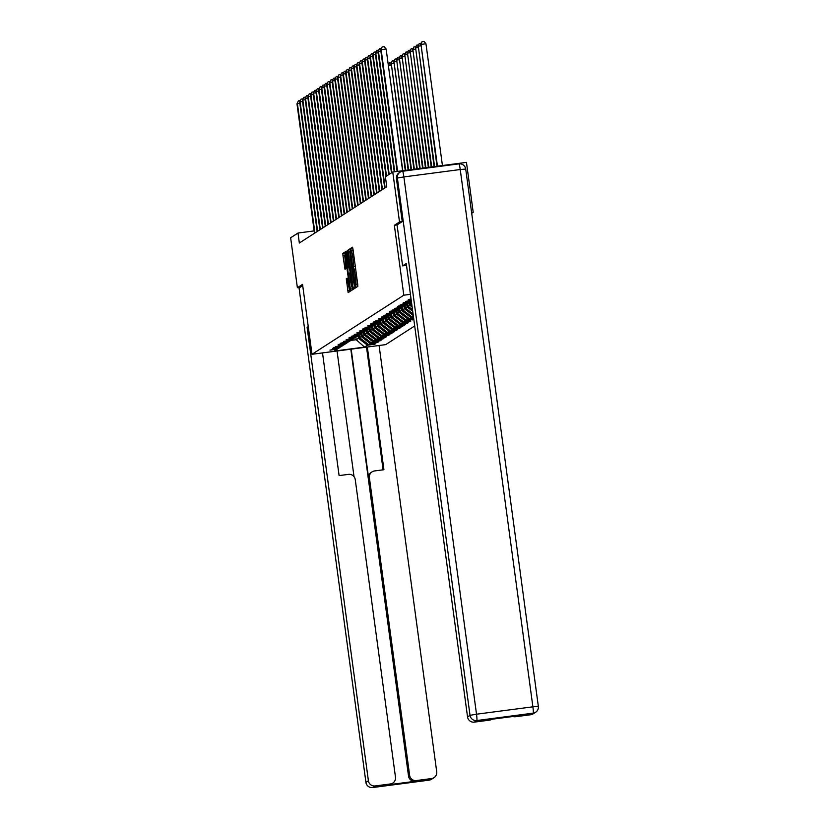 <?xml version="1.0" encoding="UTF-8"?>
<svg xmlns="http://www.w3.org/2000/svg" width="829" height="829" viewBox="0 0 829 829"><rect width="100%" height="100%" fill="white"/><g stroke="black" fill="none" stroke-linecap="round" stroke-linejoin="round"><path stroke-width="1.24" d="M355.714 286.264L356.004 287.559L357.817 286.399L357.724 284.326L352.957 249.032L352.522 247.187L350.708 248.348L351.32 250.938A6.342 0.58 -97.5 0 0 351.32 250.938A6.342 0.58 -97.5 0 1 352.708 256.866L353.102 259.809A6.342 0.58 -97.5 0 1 353.413 266.43L353.786 269.176A6.342 0.58 -97.5 0 1 353.807 269.166A6.342 0.58 -97.5 0 1 355.175 275.104L355.568 278.036A6.342 0.58 -97.5 0 1 355.879 284.668L355.714 286.264M357.745 284.482L357.765 286.43M352.791 248.026L352.999 250.71M355.278 266.244L355.465 268.948M346.284 278.793L348.149 292.616L350.159 291.321L350.066 289.259L344.864 252.109L342.854 253.405L342.947 255.477L344.999 269.29L345.859 268.731L344.729 255.187L345.869 260.151L349.019 283.383L349.247 288.927L347.154 278.233L346.284 278.793L347.32 278.658M302.544 284.378L297.383 287.704L290.637 237.768L297.994 233.032L299.342 243.011L386.749 186.753L385.402 176.764L392.759 172.028L399.516 221.965L394.355 225.291L403.806 295.197L311.994 354.284L302.544 284.378M353.009 287.362L353.444 289.217L355.444 287.922L355.351 285.85L350.159 248.71L348.139 250.006L348.232 252.068L353.009 287.362L354.999 287.103L355.164 288.109M352.802 289.622L350.791 290.917L350.366 289.062L345.589 253.778L345.496 251.705L346.356 251.156L348.729 267.311L349.154 269.166L349.734 268.803L347.558 250.379L352.802 289.622M414.687 325.963L385.692 344.626L311.994 354.284M403.806 295.197L410.417 294.326M374.698 343.734L374.77 344.253L375.806 343.589L368.532 344.543L370.2 343.475L377.464 342.522L378.511 341.849L371.237 342.802L372.895 341.735L380.169 340.781L381.205 340.108L373.941 341.061L375.599 339.994L382.874 339.04L383.91 338.367L376.635 339.32L378.304 338.253L385.568 337.299L386.615 336.636L379.34 337.59L380.998 336.512L388.273 335.558L389.309 334.895L382.045 335.849L383.703 334.781L390.977 333.828L392.013 333.154L384.739 334.108L386.407 333.04L393.671 332.087L394.718 331.413L387.444 332.367L389.112 331.299L396.376 330.346L397.412 329.683L390.148 330.626L391.806 329.559L399.081 328.605L400.117 327.942L392.842 328.895L394.511 327.818L401.775 326.864L402.821 326.201L395.547 327.154L397.215 326.087L404.479 325.134L405.516 324.46L398.252 325.414L399.91 324.346L407.184 323.393L408.22 322.719L400.946 323.673L402.614 322.605L409.878 321.652L410.925 320.989L403.65 321.942L405.319 320.864L413.619 319.248L406.355 320.201L408.013 319.134L413.671 318.388M374.77 344.253L367.496 345.206L364.553 347.102L334.274 351.071L337.227 349.175L329.952 350.128L338.263 348.512L339.921 347.444L332.657 348.398L333.693 347.724L340.957 346.771L342.626 345.703L335.351 346.657L343.662 345.03L345.33 343.962L338.056 344.916L339.092 344.242L346.367 343.289L348.025 342.222L340.76 343.175L349.061 341.558L350.729 340.481L343.455 341.434L351.765 339.817L353.434 338.75L346.159 339.703L354.47 338.077L356.128 337.009L348.864 337.963L349.9 337.289L357.164 336.336L358.833 335.268L351.558 336.222L359.869 334.605L361.537 333.527L354.263 334.481L362.574 332.864L364.232 331.787L356.967 332.74L365.278 331.123L366.936 330.056L359.662 331.009L367.972 329.382L369.641 328.315L362.366 329.268L363.403 328.595L370.677 327.642L372.335 326.574L365.071 327.528L373.382 325.911L375.04 324.833L367.765 325.787L376.076 324.17L377.744 323.103L370.47 324.056L371.506 323.383L378.78 322.429L380.438 321.362L373.174 322.315L374.211 321.642L381.485 320.688L383.143 319.621L375.869 320.574L384.179 318.947L385.848 317.88L378.573 318.833L386.884 317.217L388.542 316.139L381.278 317.092L389.589 315.476L391.247 314.409L383.972 315.362L392.283 313.735L393.951 312.668L386.677 313.621L394.987 311.994L396.645 310.927L389.381 311.88L390.418 311.207L397.692 310.264L399.35 309.186L392.076 310.139L400.386 308.523L402.055 307.445L394.78 308.398L403.091 306.782L404.749 305.714L397.485 306.668L398.521 305.994L405.796 305.041L407.453 303.974L400.179 304.927L408.49 303.3L410.158 302.233L402.884 303.186L403.92 302.523L411.381 301.445M411.277 300.699L405.588 301.445L411.205 300.181M411.091 299.342L408.293 299.715L411.018 298.823M413.308 315.725L411.754 316.719L413.412 316.502M413.484 317.03L409.049 318.46L413.598 317.87M360.812 333.994L361.154 336.522L359.485 337.6L359.123 334.885M359.485 337.6L368.532 344.543M361.154 336.522L370.2 343.475M339.921 347.444L340.377 346.843M363.506 332.253L363.848 334.792L362.19 335.859L361.827 333.144M362.19 335.859L371.237 342.802M363.848 334.792L372.895 341.735M342.626 345.703L343.071 345.113M366.211 330.522L366.553 333.051L364.895 334.118L364.522 331.413M364.895 334.118L373.941 341.061M366.553 333.051L375.599 339.994M345.33 343.962L345.776 343.372M368.915 328.781L369.257 331.31L367.589 332.377L367.226 329.673M367.589 332.377L376.635 339.32M369.257 331.31L378.304 338.253M348.025 342.222L348.481 341.631M371.61 327.041L371.952 329.569L370.294 330.636L369.931 327.932M370.294 330.636L379.34 337.59M371.952 329.569L380.998 336.512M350.729 340.481L351.175 339.89M374.314 325.3L374.656 327.828L372.998 328.906L372.625 326.191M372.998 328.906L382.045 335.849M374.656 327.828L383.703 334.781M353.434 338.75L353.879 338.159M377.019 323.569L377.361 326.098L375.692 327.165L375.33 324.46M375.692 327.165L384.739 334.108M377.361 326.098L386.407 333.04M356.128 337.009L356.584 336.419M379.713 321.828L380.055 324.357L378.397 325.424L378.034 322.719M378.397 325.424L387.444 332.367M380.055 324.357L389.112 331.299M358.833 335.268L359.278 334.678M382.418 320.087L382.76 322.616L381.102 323.683L380.729 320.978M381.102 323.683L390.148 330.626M382.76 322.616L391.806 329.559M361.537 333.527L361.983 332.937M385.122 318.346L385.464 320.875L383.796 321.942L383.433 319.238M383.796 321.942L392.842 328.895M385.464 320.875L394.511 327.818M364.232 331.787L364.687 331.196M387.817 316.605L388.159 319.134L386.501 320.212L386.138 317.497M386.501 320.212L395.547 327.154M388.159 319.134L397.215 326.087M366.936 330.056L367.382 329.465M390.521 314.875L390.863 317.403L389.205 318.471L388.832 315.766M389.205 318.471L398.252 325.414M390.863 317.403L399.91 324.346M369.641 328.315L370.086 327.724M393.226 313.134L393.568 315.662L391.899 316.73L391.537 314.025M391.899 316.73L400.946 323.673M393.568 315.662L402.614 322.605M372.335 326.574L372.791 325.984M395.92 311.393L396.262 313.922L394.604 314.989L394.241 312.284M394.604 314.989L403.65 321.942M396.262 313.922L405.319 320.864M375.04 324.833L375.485 324.243M398.625 309.652L398.967 312.181L397.309 313.258L396.936 310.543M397.309 313.258L406.355 320.201M398.967 312.181L408.013 319.134M377.744 323.103L378.19 322.502M401.329 307.911L401.671 310.45L400.003 311.517L399.64 308.802M400.003 311.517L409.049 318.46M401.671 310.45L410.718 317.393M380.438 321.362L380.894 320.771M404.024 306.181L404.365 308.709L402.707 309.777L402.345 307.072M402.707 309.777L411.754 316.719M404.365 308.709L413.288 315.548M383.143 319.621L383.599 319.03M406.728 304.44L407.07 306.968L405.412 308.036L405.039 305.331M405.412 308.036L413.06 313.911M407.07 306.968L412.707 311.289M385.848 317.88L386.293 317.289M409.433 302.699L409.775 305.227L408.106 306.295L407.744 303.59M408.106 306.295L412.49 309.663M409.775 305.227L412.137 307.041M388.542 316.139L388.998 315.548M411.723 303.974L410.811 304.564L410.448 301.849M410.811 304.564L411.909 305.404M391.247 314.409L391.702 313.818M393.951 312.668L394.397 312.077M396.645 310.927L397.101 310.336M399.35 309.186L399.806 308.595M402.055 307.445L402.5 306.854M404.749 305.714L405.205 305.124M407.453 303.974L407.909 303.383M410.158 302.233L410.604 301.642M471.701 213.271L473.204 212.307L471.597 212.514M402.2 221.612L399.516 221.965M473.204 212.307L466.458 162.37L392.759 172.028M297.383 287.704L300.077 287.352M314.16 230.908L297.994 233.032M355.859 337.185L356.201 339.714L358.449 338.263L358.107 335.735M350.771 340.429L356.201 339.714L364.553 347.102M358.449 338.263L367.496 345.206M337.227 349.175L337.672 348.584M412.51 319.393L412.583 319.911M409.816 321.134L409.878 321.652M407.112 322.864L407.184 323.393M404.407 324.605L404.479 325.134M401.713 326.346L401.775 326.864M399.008 328.087L399.081 328.605M396.303 329.828L396.376 330.346M393.609 331.559L393.671 332.087M390.905 333.299L390.977 333.828M388.2 335.04L388.273 335.558M385.506 336.781L385.568 337.299M382.801 338.512L382.874 339.04M380.096 340.253L380.169 340.781M377.402 341.994L377.464 342.522M394.355 225.291L397.06 224.928L402.593 265.871L406.251 263.518L467.546 716.919L470.022 715.323L397.381 178.038L396.449 178.639L402.252 221.581L397.06 224.918M354.781 285.445L354.999 287.103M350.418 249.56L350.211 251.653M354.895 285.3L350.087 251.736A6.342 0.58 -97.5 0 0 350.387 258.358L353.247 279.528A6.342 0.58 -97.5 0 0 354.615 285.466A6.342 0.58 -97.5 0 0 354.646 285.456L355.268 285.249M352.128 287.093L352.522 289.808M350.035 271.591L349.693 269.093M350.74 282.161L351.879 287.124L351.641 281.58L350.107 271.539L349.631 273.984L350.74 282.161M345.133 252.959L344.937 255.156M349.496 288.896L349.879 291.507M442.427 165.52L425.961 43.771L420.987 44.424L436.987 166.235M437.443 166.173L420.987 44.424L422.002 41.709L423.992 41.45L425.961 43.771M420.552 44.693L422.002 41.709M402.593 170.743L386.127 48.994L381.153 49.647L397.609 171.396M380.718 49.916L382.159 46.932L380.718 49.916L397.153 171.458M382.159 46.932L384.159 46.673L386.127 48.994M406.5 265.353L402.593 265.871M530.705 714.743L533.182 713.147A6.052 6.021 57.2 0 0 535.648 712.246L533.171 713.831A6.052 6.021 -122.8 0 1 530.705 714.743L515.565 716.722A6.052 6.021 -122.8 0 1 512.975 716.494M491.918 719.261A6.052 6.021 -122.8 0 1 489.473 720.142L474.333 722.132A6.052 6.021 -122.8 0 1 467.546 716.919M515.565 716.722L516.674 716.007L490.581 719.427L489.473 720.142M396.449 178.639A6.052 6.021 -122.8 0 1 399.143 172.764L400.086 172.163A6.052 6.021 57.2 0 0 397.381 178.038L403.878 176.919L476.52 714.204L532.892 706.816L460.24 169.53L403.878 176.919A6.052 0.56 82.5 0 0 402.573 171.251L458.914 163.873A6.052 0.56 -97.5 0 1 458.934 163.862L402.573 171.251A6.052 6.052 0 0 0 400.086 172.163A6.052 6.021 57.2 0 1 402.552 171.261A6.052 0.56 82.5 0 1 402.573 171.251M308.253 326.595L307.103 327.331L308.326 327.175M322.512 352.905L339.102 475.597L348.47 474.375A6.052 6.021 57.2 0 1 355.247 479.576L395.485 777.187A6.052 6.021 57.2 0 1 392.791 783.063L391.682 783.778A6.052 6.021 -122.8 0 1 389.215 784.68L415.308 781.26A6.052 6.021 -122.8 0 1 408.521 776.048L350.812 349.196M307.103 327.331L368.397 780.742A6.052 6.021 57.2 0 0 375.185 785.944L390.324 783.965A6.052 6.021 57.2 0 0 392.791 783.063M408.521 776.048L409.63 775.333A6.052 6.021 57.2 0 0 416.417 780.545L431.557 778.555A6.052 6.021 57.2 0 0 436.717 771.778L379.081 345.496M409.63 775.333L369.392 477.722A6.052 6.021 57.2 0 1 374.553 470.945L383.92 469.722L367.33 347.03M300.015 287.352L302.72 285.642M337.04 351.009L354.024 476.665M369.392 477.722L368.636 478.219L351.185 349.154M368.636 478.219A6.052 6.021 -122.8 0 1 371.33 472.343L372.097 471.856M383.102 469.825L366.522 347.144M434.562 166.546L418.282 46.155L434.095 166.608M420.707 45.844L418.282 46.155L419.298 43.45L421.215 43.201M417.847 46.434L419.298 43.45M431.681 166.93L415.588 47.895L431.215 166.992M418.003 47.585L415.588 47.895L416.593 45.191L418.521 44.932M415.153 48.175L416.593 45.191M380.874 51.066L378.449 51.377L394.728 171.769M378.014 51.657L379.464 48.673L378.014 51.657L394.262 171.831M379.464 48.673L381.381 48.424M378.169 52.807L375.744 53.118L391.899 172.587M375.319 53.398L376.76 50.414L375.319 53.398L391.464 172.867M376.76 50.414L378.677 50.154M428.79 167.303L412.883 49.636L428.334 167.365M415.308 49.315L412.883 49.636L413.899 46.932L415.816 46.673M412.448 49.916L413.899 46.932M425.909 167.686L410.179 51.377L425.443 167.748M412.604 51.056L410.179 51.377L411.194 48.662L413.111 48.414M409.744 51.657L411.194 48.662M423.018 168.059L407.485 53.118L422.562 168.121M409.899 52.797L407.485 53.118L408.49 50.403L410.407 50.154M407.049 53.388L408.49 50.403M375.464 54.538L373.05 54.859L389.195 174.328M372.615 55.139L374.055 52.154L372.615 55.139L388.77 174.598M374.055 52.154L375.983 51.895M372.77 56.279L370.345 56.6L386.501 176.059M369.91 56.88L371.361 53.885L369.91 56.88L386.065 176.339M371.361 53.885L373.278 53.636M370.066 58.02L367.641 58.341L385.143 187.789M367.216 58.61L368.656 55.626L367.216 58.61L384.718 188.069M368.656 55.626L370.573 55.377M420.137 168.442L404.78 54.849L419.671 168.505M407.205 54.538L404.78 54.849L405.796 52.144L407.713 51.895M404.345 55.128L405.796 52.144M367.361 59.761L364.947 60.071L382.449 189.53M364.511 60.351L365.952 57.367L364.511 60.351L382.014 189.81M365.952 57.367L367.879 57.118M417.246 168.815L402.075 56.59L416.79 168.878M404.5 56.268L402.075 56.59L403.091 53.885L405.008 53.626M401.64 56.869L403.091 53.885M364.667 61.491L362.242 61.812L379.744 191.261M361.807 62.092L363.257 59.108L361.807 62.092L379.309 191.54M363.257 59.108L365.174 58.849M414.365 169.199L399.371 58.331L413.899 169.261M401.796 58.009L399.371 58.331L400.386 55.616L402.303 55.367M398.946 58.61L400.386 55.616M361.962 63.232L359.537 63.553L377.04 193.002M359.102 63.833L360.553 60.838L359.102 63.833L376.615 193.281M360.553 60.838L362.47 60.59M411.485 169.572L396.676 60.071L411.018 169.634M399.101 59.75L396.676 60.071L397.692 57.356L399.609 57.108M396.241 60.351L397.692 57.356M359.258 64.973L356.843 65.294L374.345 194.742M356.408 65.574L357.848 62.579L356.408 65.574L373.91 195.022M357.848 62.579L359.776 62.33M408.593 169.955L393.972 61.802L408.137 170.018M396.397 61.491L393.972 61.802L394.987 59.097L396.904 58.849M393.537 62.082L394.987 59.097M356.563 66.714L354.138 67.025L371.641 196.483M353.703 67.304L355.154 64.32L353.703 67.304L371.205 196.763M355.154 64.32L357.071 64.071M405.713 170.328L391.267 63.543L405.246 170.391M393.692 63.232L391.267 63.543L392.283 60.838L394.2 60.59M390.842 63.823L392.283 60.838M353.859 68.455L351.434 68.766L368.936 198.224M350.999 69.045L352.449 66.061L350.999 69.045L368.501 198.494M352.449 66.061L354.366 65.812M402.821 170.712L388.355 65.429M390.998 64.963L388.573 65.284L389.589 62.579L391.506 62.32M388.314 65.159L389.589 62.579M351.154 70.185L348.74 70.506L366.242 199.955M348.304 70.786L349.745 67.802L348.304 70.786L365.807 200.235M349.745 67.802L351.672 67.543M388.179 64.144L388.801 64.061M348.46 71.926L346.035 72.247L363.537 201.696M345.6 72.527L347.05 69.532L345.6 72.527L363.102 201.975M347.05 69.532L348.968 69.284M345.755 73.667L343.33 73.988L360.833 203.437M342.895 74.258L344.346 71.273L342.895 74.258L360.397 203.716M344.346 71.273L346.263 71.025M343.051 75.408L340.636 75.719L358.138 205.177M340.201 75.999L341.641 73.014L340.201 75.999L357.703 205.457M341.641 73.014L343.569 72.765M340.356 77.149L337.931 77.46L355.434 206.908M337.496 77.739L338.947 74.755L337.496 77.739L354.999 207.188M338.947 74.755L340.864 74.496M337.652 78.879L335.227 79.201L352.729 208.649M334.792 79.48L336.242 76.496L334.792 79.48L352.294 208.929M336.242 76.496L338.159 76.237M334.947 80.62L332.533 80.941L350.035 210.39M332.097 81.221L333.538 78.227L332.097 81.221L349.6 210.67M333.538 78.227L335.455 77.978M332.253 82.361L329.828 82.682L347.33 212.131M329.393 82.952L330.844 79.967L329.393 82.952L346.895 212.411M330.844 79.967L332.761 79.719M329.548 84.102L327.123 84.413L344.626 213.872M326.688 84.693L328.139 81.708L326.688 84.693L344.19 214.151M328.139 81.708L330.056 81.46M326.844 85.833L324.419 86.154L341.931 215.602M323.994 86.434L325.434 83.449L323.994 86.434L341.496 215.882M325.434 83.449L327.351 83.19M324.149 87.573L321.725 87.895L339.227 217.343M321.289 88.175L322.74 85.18L321.289 88.175L338.792 217.623M322.74 85.18L324.657 84.931M321.445 89.314L319.02 89.636L336.522 219.084M318.585 89.915L320.035 86.921L318.585 89.915L336.087 219.364M320.035 86.921L321.953 86.672M318.74 91.055L316.315 91.366L333.818 220.825M315.89 91.646L317.331 88.662L315.89 91.646L333.393 221.105M317.331 88.662L319.248 88.413M316.046 92.796L313.621 93.107L331.123 222.566M313.186 93.387L314.637 90.402L313.186 93.387L330.688 222.835M314.637 90.402L316.554 90.154M313.341 94.527L310.916 94.848L328.419 224.296M310.481 95.128L311.932 92.143L310.481 95.128L327.983 224.576M311.932 92.143L313.849 91.884M310.637 96.268L308.212 96.589L325.714 226.037M307.787 96.869L309.227 93.874L307.787 96.869L325.289 226.317M309.227 93.874L311.144 93.625M307.942 98.009L305.518 98.33L323.02 227.778M305.082 98.599L306.533 95.615L305.082 98.599L322.585 228.058M306.533 95.615L308.45 95.366M305.238 99.749L302.813 100.06L320.315 229.519M302.378 100.34L303.828 97.356L302.378 100.34L319.88 229.799M303.828 97.356L305.746 97.107M302.533 101.49L300.108 101.801L317.611 231.25M299.683 102.081L301.124 99.097L299.683 102.081L317.186 231.529M301.124 99.097L303.041 98.838M299.839 103.221L297.414 103.542L314.916 232.99M296.979 103.822L298.419 100.837L296.979 103.822L314.481 233.27M298.419 100.837L300.347 100.578M357.734 284.42L355.879 284.668M356.853 277.87L355.568 278.036M356.449 274.927L355.175 275.104M355.641 268.928L353.838 269.166L355.641 268.928M355.164 266.316L353.175 266.586M355.268 266.182L353.413 266.43M354.387 259.643L353.102 259.809M353.993 256.7L352.708 256.866M353.175 250.7L351.372 250.938M352.708 248.089L350.708 248.348M357.631 284.554L355.641 284.813M350.025 251.84L348.232 252.068M350.128 249.736L348.139 250.006M352.356 288.803L350.366 289.062M346.874 253.601L345.589 253.778M346.532 251.57L345.496 251.705M345.838 267.27L344.563 267.435M344.667 255.249L342.947 255.477M344.843 253.146L342.854 253.405M349.714 290.502L347.724 290.761M347.662 280.699L346.387 280.865M465.691 169.033A6.052 6.021 57.2 0 0 458.965 163.862A6.052 0.56 -97.5 0 1 460.24 169.53L465.722 169.054L538.342 706.37A6.052 6.021 57.2 0 1 535.648 712.246A6.052 6.052 0 0 0 538.363 706.339L532.892 706.816A6.052 0.56 82.5 0 1 533.182 713.147L476.81 720.536L474.333 722.132M458.934 163.862A6.052 6.052 0 0 1 465.722 169.054L538.342 706.318M476.81 720.536A6.052 0.56 -97.5 0 0 476.52 714.204L470.022 715.323A6.052 6.021 57.2 0 0 476.81 720.536M416.417 780.545L415.308 781.26M389.215 784.68L390.324 783.965M375.185 785.944L372.708 787.54L429.08 780.151L431.557 778.555M365.931 782.379L298.989 287.487L365.921 782.327L368.397 780.742M372.708 787.54A6.052 6.021 -122.8 0 1 365.921 782.327L365.9 782.358A6.052 6.052 0 0 0 372.687 787.55A6.052 0.56 -97.5 0 0 372.708 787.54L429.059 780.162A6.052 0.56 82.5 0 1 429.059 780.162A6.052 0.56 82.5 0 1 429.028 780.162M431.546 779.25A6.052 6.021 -122.8 0 1 429.08 780.151A6.052 6.052 0 0 0 431.546 779.25L434.023 777.654M353.175 250.69L351.341 250.928M352.636 287.021L351.879 287.124M350.014 288.824L349.247 288.927M345.444 255.094L344.729 255.187"/></g></svg>
